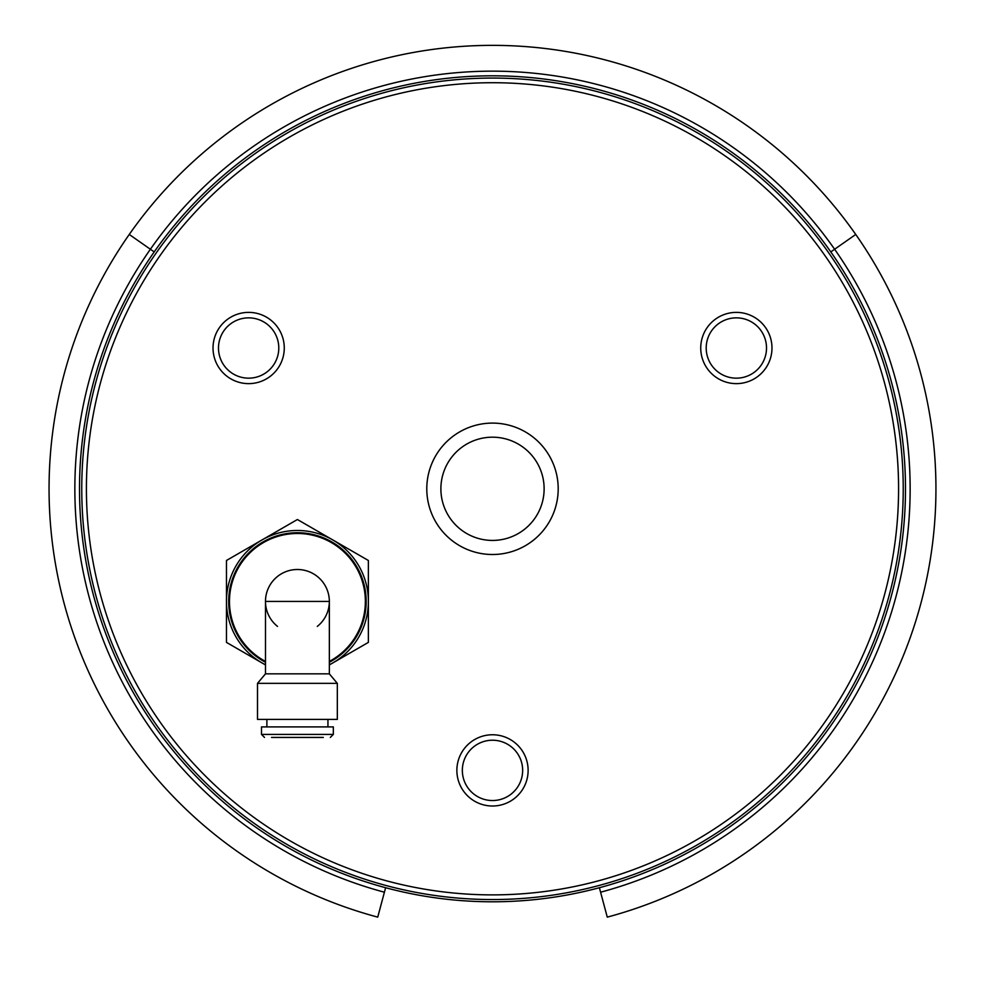 <?xml version="1.0" encoding="UTF-8"?>
<svg xmlns="http://www.w3.org/2000/svg" width="985" height="985" viewBox="0 0 985 985"><rect width="100%" height="100%" fill="white"/><g stroke="black" fill="none" stroke-linecap="round" stroke-linejoin="round"><path stroke-width="1.48" d="M905.486 488.806A412.986 412.986 0 0 0 286.007 131.14A412.986 412.986 0 0 0 286.007 846.46A412.986 412.986 0 0 0 905.486 488.806A412.986 412.986 0 0 1 599.385 887.719L607.265 917.133A443.435 443.435 0 0 0 855.743 234.455L830.798 251.926L855.743 234.455A443.435 443.435 0 0 0 129.257 234.455L150.385 249.254L129.257 234.455A443.435 443.435 0 0 0 377.735 917.133L384.409 892.213A417.64 417.64 0 0 1 150.385 249.254A417.64 417.64 0 0 1 834.615 249.254A417.64 417.64 0 0 1 600.591 892.213M287.127 133.098A410.733 410.733 0 0 1 903.233 488.806A410.733 410.733 0 0 1 287.127 844.514A410.733 410.733 0 0 1 287.127 133.098M718.545 317.158A35.62 35.62 0 0 0 718.545 378.856A35.62 35.62 0 0 0 771.981 348.013A35.62 35.62 0 0 0 718.545 317.158M474.684 739.538A35.62 35.62 0 0 0 474.684 801.236A35.62 35.62 0 0 0 528.12 770.381A35.62 35.62 0 0 0 474.684 739.538M230.835 317.158A35.62 35.62 0 0 0 230.835 378.856A35.62 35.62 0 0 0 284.271 348.013A35.62 35.62 0 0 0 230.835 317.158M459.65 431.898A65.7 65.7 0 0 0 459.65 545.702A65.7 65.7 0 0 0 558.199 488.806A65.7 65.7 0 0 0 459.65 431.898M289.455 137.124A406.079 406.079 0 0 0 289.455 840.476A406.079 406.079 0 0 0 898.579 488.806A406.079 406.079 0 0 0 289.455 137.124M466.693 444.1A51.626 51.626 0 0 0 466.693 533.513A51.626 51.626 0 0 0 544.126 488.806A51.626 51.626 0 0 0 466.693 444.1M233.568 321.898A30.153 30.153 0 0 0 233.568 374.128A30.153 30.153 0 0 0 278.792 348.013A30.153 30.153 0 0 0 233.568 321.898M477.417 744.266A30.153 30.153 0 0 0 477.417 796.496A30.153 30.153 0 0 0 522.653 770.381A30.153 30.153 0 0 0 477.417 744.266M721.279 321.898A30.153 30.153 0 0 0 721.279 374.128A30.153 30.153 0 0 0 766.515 348.013A30.153 30.153 0 0 0 721.279 321.898M297.408 673.851L329.347 673.851L329.347 601.429A31.926 31.926 0 0 0 297.408 569.502A31.926 31.926 0 0 0 265.482 601.429L329.347 601.429A31.926 31.926 0 0 0 297.408 569.502A31.926 31.926 0 0 0 265.482 601.429L265.482 673.851L297.408 673.851M271.515 737.42L323.314 737.42M265.482 673.851L257.504 683.356L337.326 683.356L329.347 673.851M257.504 683.356L257.504 719.395L337.326 719.395L337.326 683.356M333.336 734.416L261.493 734.416L261.493 726.905L333.336 726.905L333.336 734.416L330.332 737.42M317.305 626.411A31.926 31.926 0 0 0 320.827 579.722A31.926 31.926 0 0 0 274.002 579.722A31.926 31.926 0 0 0 277.524 626.411M329.347 661.415A67.94 67.94 0 0 0 349.958 558.36A67.94 67.94 0 0 0 244.871 558.36A67.94 67.94 0 0 0 265.482 661.415M329.347 664.789A70.945 70.945 0 0 0 332.893 539.989A70.945 70.945 0 0 0 226.464 601.429A70.945 70.945 0 0 0 265.482 664.789M329.347 664.924L368.365 642.392L368.365 560.477L297.408 519.514L226.464 560.477L226.464 642.392L265.482 664.924M265.482 662.265A68.691 68.691 0 0 1 286.389 533.624A68.691 68.691 0 0 1 329.347 662.265M154.202 251.926L150.385 249.254L154.202 251.926A412.986 412.986 0 0 0 385.615 887.719L384.409 892.213M261.493 734.416L264.497 737.42M327.943 726.905L327.943 719.395M266.886 726.905L266.886 719.395"/></g></svg>
